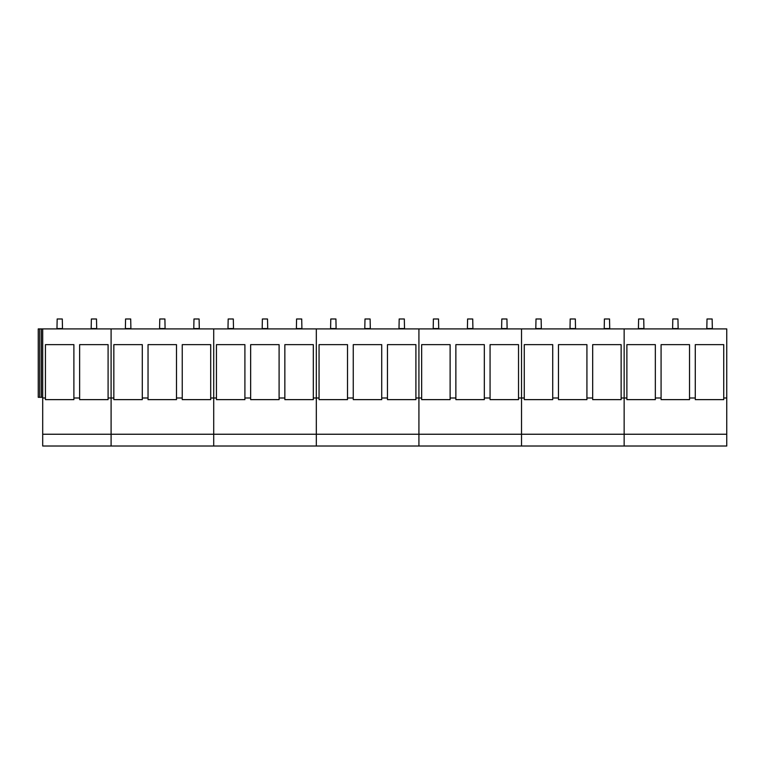<?xml version="1.0" encoding="UTF-8"?>
<svg xmlns="http://www.w3.org/2000/svg" width="765" height="765" viewBox="0 0 765 765"><rect width="100%" height="100%" fill="white"/><g stroke="black" fill="none" stroke-linecap="round" stroke-linejoin="round"><path stroke-width="1.15" d="M661.084 397.991L661.084 344.642L689.533 344.642L689.533 399.626L661.084 399.626L661.084 397.991L655.337 397.991L655.337 399.626L626.879 399.626L626.879 397.991L624.144 397.991L624.144 328.902L726.75 328.902L726.75 446.014L42.697 446.014L42.697 328.902L41.387 328.902L41.387 397.312L42.697 397.312M39.694 328.902L39.694 397.312L38.25 397.312L38.25 328.902L41.387 328.902M148.037 397.991L148.037 344.642L176.495 344.642L176.495 399.626L148.037 399.626L148.037 397.991L142.29 397.991L142.29 399.626L113.842 399.626L113.842 397.991L111.097 397.991L111.097 328.902L42.697 328.902M42.697 397.991L45.431 397.991L45.431 399.626L73.889 399.626L73.889 397.991L79.636 397.991L79.636 399.626L108.095 399.626L108.095 397.991L111.097 397.991L111.097 434.243L42.697 434.243M111.097 446.014L111.097 434.243L111.097 446.014M39.694 397.312L41.387 397.312M45.431 397.991L45.431 344.642L73.889 344.642L73.889 397.991M79.636 397.991L79.636 344.642L108.095 344.642L108.095 397.991M111.097 397.991L111.097 434.243L213.712 434.243L213.712 328.902L111.097 328.902L111.097 397.991M213.712 446.014L213.712 434.243L213.712 446.014M182.242 397.991L182.242 399.626L210.7 399.626L210.7 344.642L182.242 344.642L182.242 397.991L176.495 397.991M250.652 397.991L250.652 344.642L279.101 344.642L279.101 399.626L250.652 399.626L250.652 397.991L244.905 397.991L244.905 399.626L216.447 399.626L216.447 397.991L210.7 397.991M113.842 397.991L113.842 344.642L142.29 344.642L142.29 397.991M213.712 397.991L213.712 434.243L316.318 434.243L316.318 328.902L213.712 328.902L213.712 397.991M316.318 446.014L316.318 434.243L316.318 446.014M284.848 397.991L284.848 399.626L313.306 399.626L313.306 344.642L284.848 344.642L284.848 397.991L279.101 397.991M353.258 397.991L353.258 344.642L381.716 344.642L381.716 399.626L353.258 399.626L353.258 397.991L347.511 397.991L347.511 399.626L319.053 399.626L319.053 397.991L313.306 397.991M216.447 397.991L216.447 344.642L244.905 344.642L244.905 397.991M316.318 397.991L316.318 434.243L418.924 434.243L418.924 328.902L316.318 328.902L316.318 397.991M418.924 446.014L418.924 434.243L418.924 446.014M387.463 397.991L387.463 399.626L415.911 399.626L415.911 344.642L387.463 344.642L387.463 397.991L381.716 397.991M455.864 397.991L455.864 344.642L484.322 344.642L484.322 399.626L455.864 399.626L455.864 397.991L450.116 397.991L450.116 399.626L421.658 399.626L421.658 397.991L415.911 397.991M319.053 397.991L319.053 344.642L347.511 344.642L347.511 397.991M418.924 397.991L418.924 434.243L521.529 434.243L521.529 328.902L418.924 328.902L418.924 397.991M521.529 446.014L521.529 434.243L521.529 446.014M490.069 397.991L490.069 399.626L518.527 399.626L518.527 344.642L490.069 344.642L490.069 397.991L484.322 397.991M558.469 397.991L558.469 344.642L586.927 344.642L586.927 399.626L558.469 399.626L558.469 397.991L552.722 397.991L552.722 399.626L524.274 399.626L524.274 397.991L518.527 397.991M421.658 397.991L421.658 344.642L450.116 344.642L450.116 397.991M726.75 434.243L624.144 434.243L624.144 446.014L624.144 328.902L521.529 328.902L521.529 434.243L624.144 434.243L624.144 397.991L621.132 397.991L621.132 399.626L592.674 399.626L592.674 397.991L586.927 397.991M592.674 397.991L592.674 344.642L621.132 344.642L621.132 397.991M524.274 397.991L524.274 344.642L552.722 344.642L552.722 397.991M723.738 399.626L723.738 344.642L723.738 399.626L695.28 399.626L695.28 397.991L689.533 397.991M695.28 397.991L695.28 344.642L723.738 344.642M726.75 397.991L723.738 397.991M626.879 397.991L626.879 344.642L655.337 344.642L655.337 397.991M56.964 328.902L57.165 318.986L62.29 318.986L62.491 328.902M91.169 328.902L91.37 318.986L96.495 318.986L96.696 328.902M125.374 328.902L125.565 318.986L130.7 318.986L130.901 328.902M159.569 328.902L159.77 318.986L164.905 318.986L165.097 328.902M193.774 328.902L193.975 318.986L199.101 318.986L199.302 328.902M227.98 328.902L228.18 318.986L233.306 318.986L233.507 328.902M262.185 328.902L262.376 318.986L267.511 318.986L267.712 328.902M296.38 328.902L296.581 318.986L301.716 318.986L301.907 328.902M330.585 328.902L330.786 318.986L335.911 318.986L336.112 328.902M364.79 328.902L364.991 318.986L370.117 318.986L370.317 328.902M398.995 328.902L399.187 318.986L404.322 318.986L404.522 328.902M433.191 328.902L433.392 318.986L438.527 318.986L438.718 328.902M467.396 328.902L467.597 318.986L472.722 318.986L472.923 328.902M501.601 328.902L501.802 318.986L506.927 318.986L507.128 328.902M535.806 328.902L535.997 318.986L541.132 318.986L541.333 328.902M570.002 328.902L570.202 318.986L575.337 318.986L575.529 328.902M604.207 328.902L604.407 318.986L609.533 318.986L609.734 328.902M638.412 328.902L638.612 318.986L643.738 318.986L643.939 328.902M672.617 328.902L672.808 318.986L677.943 318.986L678.144 328.902M706.812 328.902L707.013 318.986L712.148 318.986L712.339 328.902M62.29 328.558L57.165 328.558M96.495 328.558L91.37 328.558M130.7 328.558L125.565 328.558M164.905 328.558L159.77 328.558M199.101 328.558L193.975 328.558M233.306 328.558L228.18 328.558M267.511 328.558L262.376 328.558M301.716 328.558L296.581 328.558M335.911 328.558L330.786 328.558M370.117 328.558L364.991 328.558M404.322 328.558L399.187 328.558M438.527 328.558L433.392 328.558M472.722 328.558L467.597 328.558M506.927 328.558L501.802 328.558M541.132 328.558L535.997 328.558M575.337 328.558L570.202 328.558M609.533 328.558L604.407 328.558M643.738 328.558L638.612 328.558M677.943 328.558L672.808 328.558M712.148 328.558L707.013 328.558"/></g></svg>
